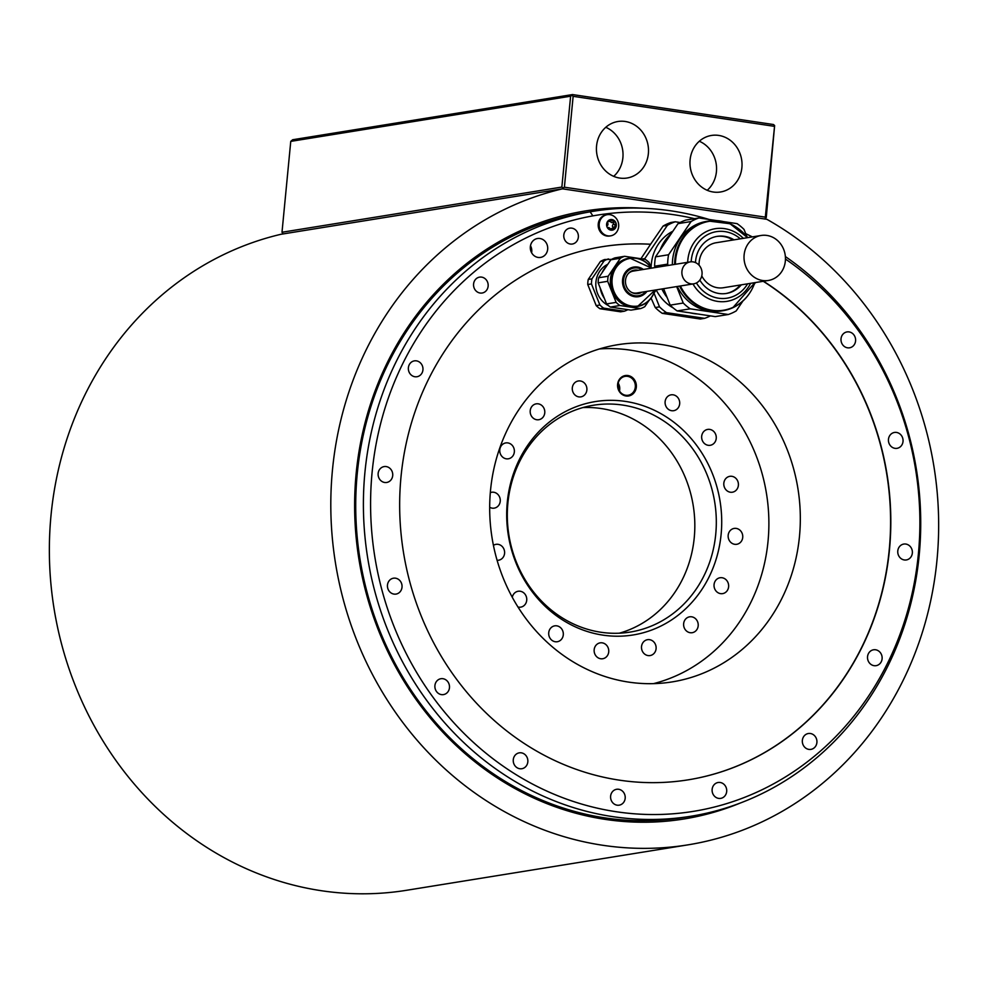 <?xml version="1.0" encoding="UTF-8"?>
<svg xmlns="http://www.w3.org/2000/svg" width="988" height="988" viewBox="0 0 988 988"><rect width="100%" height="100%" fill="white"/><g stroke="black" fill="none" stroke-linecap="round" stroke-linejoin="round"><path stroke-width="1.48" d="M290.756 141.383L570.619 96.194L561.863 187.065L282 232.254L290.756 141.383L292.67 139.74L572.534 94.564L773.456 124.525L774.629 125.538L765.317 217.15L564.395 187.201L563.037 188.078L563.333 188.955M282 232.254L283.025 233.946M561.863 187.065L563.037 188.078M562.481 188.832L766.873 219.311A334.154 303.094 80.8 0 1 935.821 570.558A334.154 303.094 80.8 0 1 687.994 844.851L406.55 890.287A334.154 303.094 -99.2 0 1 55.921 619.217A334.154 303.094 -99.2 0 1 281.024 234.267L562.481 188.832A334.154 303.094 80.8 0 0 337.365 573.781A334.154 303.094 80.8 0 0 687.994 844.851M694.527 218.669A301.97 273.898 80.8 0 0 592.886 215.878L590.132 211.815A306.391 277.912 -99.2 0 1 593.232 211.296L585.551 212.544A306.391 277.912 80.8 0 0 357.248 473.697A306.391 277.912 80.8 0 0 605.224 817.916A306.391 277.912 80.8 0 0 683.214 817.496L690.896 816.249A306.391 277.912 80.8 0 0 916.123 578.326A306.391 277.912 80.8 0 0 785.374 256.559M590.132 211.815A306.391 277.912 80.8 0 0 363.633 516.996A306.391 277.912 80.8 0 0 612.893 816.668A306.391 277.912 80.8 0 0 690.896 816.249M593.232 211.296A306.391 277.912 -99.2 0 1 709.162 219.472M745.73 233.65A306.391 277.912 -99.2 0 1 749.843 235.638L750.855 237.132M752.362 236.898A306.391 277.912 80.8 0 0 749.843 235.638M592.886 215.878A301.97 273.898 80.8 0 0 400.733 642.175A301.97 273.898 80.8 0 0 833.242 739.135A301.97 273.898 80.8 0 0 785.46 259.054M748.225 237.565A301.97 273.898 80.8 0 0 747.101 237.034M841.023 338.785A8.04 7.299 80.8 0 0 849.581 347.801A8.04 7.299 80.8 0 0 855.571 340.946A8.04 7.299 80.8 0 0 847.012 331.919A8.04 7.299 80.8 0 0 841.023 338.785M888.471 439.302A8.04 7.299 80.8 0 0 897.03 448.33A8.04 7.299 80.8 0 0 903.02 441.475A8.04 7.299 80.8 0 0 894.473 432.448A8.04 7.299 80.8 0 0 888.471 439.302M897.783 550.921A8.04 7.299 80.8 0 0 906.342 559.949A8.04 7.299 80.8 0 0 912.344 553.095A8.04 7.299 80.8 0 0 903.785 544.067A8.04 7.299 80.8 0 0 897.783 550.921M867.55 656.637A8.04 7.299 80.8 0 0 876.109 665.665A8.04 7.299 80.8 0 0 882.099 658.811A8.04 7.299 80.8 0 0 873.54 649.783A8.04 7.299 80.8 0 0 867.55 656.637M802.355 740.37A8.04 7.299 80.8 0 0 810.913 749.386A8.04 7.299 80.8 0 0 816.903 742.531A8.04 7.299 80.8 0 0 808.345 733.516A8.04 7.299 80.8 0 0 802.355 740.37M712.138 789.35A8.04 7.299 80.8 0 0 720.697 798.378A8.04 7.299 80.8 0 0 726.686 791.524A8.04 7.299 80.8 0 0 718.128 782.496A8.04 7.299 80.8 0 0 712.138 789.35M610.621 796.143A8.04 7.299 80.8 0 0 619.18 805.171A8.04 7.299 80.8 0 0 625.182 798.316A8.04 7.299 80.8 0 0 616.623 789.289A8.04 7.299 80.8 0 0 610.621 796.143M513.278 759.698A8.04 7.299 80.8 0 0 521.837 768.726A8.04 7.299 80.8 0 0 527.827 761.872A8.04 7.299 80.8 0 0 519.268 752.844A8.04 7.299 80.8 0 0 513.278 759.698M434.918 685.573A8.04 7.299 80.8 0 0 443.476 694.601A8.04 7.299 80.8 0 0 449.466 687.747A8.04 7.299 80.8 0 0 440.907 678.719A8.04 7.299 80.8 0 0 434.918 685.573M387.469 585.057A8.04 7.299 80.8 0 0 396.027 594.084A8.04 7.299 80.8 0 0 402.017 587.23A8.04 7.299 80.8 0 0 393.459 578.202A8.04 7.299 80.8 0 0 387.469 585.057M378.145 473.437A8.04 7.299 80.8 0 0 386.703 482.465A8.04 7.299 80.8 0 0 392.705 475.611A8.04 7.299 80.8 0 0 384.147 466.583A8.04 7.299 80.8 0 0 378.145 473.437M408.39 367.721A8.04 7.299 80.8 0 0 416.948 376.737A8.04 7.299 80.8 0 0 422.938 369.883A8.04 7.299 80.8 0 0 414.38 360.867A8.04 7.299 80.8 0 0 408.39 367.721M473.585 283.988A8.04 7.299 80.8 0 0 482.144 293.016A8.04 7.299 80.8 0 0 488.134 286.162A8.04 7.299 80.8 0 0 479.575 277.134A8.04 7.299 80.8 0 0 473.585 283.988M563.802 235.008A8.04 7.299 80.8 0 0 572.361 244.024A8.04 7.299 80.8 0 0 578.351 237.169A8.04 7.299 80.8 0 0 569.792 228.154A8.04 7.299 80.8 0 0 563.802 235.008M530.358 246.679A9.571 8.682 80.8 0 0 540.535 257.423A9.571 8.682 80.8 0 0 547.673 249.26A9.571 8.682 80.8 0 0 537.484 238.516A9.571 8.682 80.8 0 0 530.358 246.679M763.502 281.259A270.008 244.913 -99.2 0 1 887.557 565.173A270.008 244.913 -99.2 0 1 688.278 779.816A270.008 244.913 -99.2 0 1 403.462 552.292A270.008 244.913 -99.2 0 1 602.211 246.704A270.008 244.913 -99.2 0 1 650.598 244.234L663.096 226.054L667.369 225.363A50.561 45.856 -99.2 0 1 675.249 221.781L680.102 222.51M610.646 235.848L609.658 236.008A10.72 9.732 -99.2 0 1 598.246 223.98A10.72 9.732 -99.2 0 1 606.237 214.841L607.225 214.68A10.72 9.732 -99.2 0 1 615.808 217.916A11.473 11.473 0 0 1 617.772 230.068A10.72 9.732 -99.2 0 1 610.646 235.848A10.72 9.732 -99.2 0 1 599.234 223.819A10.72 9.732 -99.2 0 1 607.225 214.68M531.618 252.767A9.571 8.682 80.8 0 0 531.754 251.829A9.571 8.682 -99.2 0 0 530.482 245.74M530.445 246.024A9.386 8.509 -99.2 0 1 531.581 251.804A9.386 8.509 80.8 0 1 531.482 252.52M642.509 258.955L644.843 258.584L667.369 225.363M650.598 244.234L640.582 259.276M675.249 221.781L670.976 222.473A50.561 45.856 80.8 0 0 663.096 226.054M650.363 244.271A270.008 244.913 80.8 0 0 602.087 246.728M688.154 779.841A270.008 244.913 80.8 0 0 887.335 565.148A270.008 244.913 80.8 0 0 763.267 281.296M710.397 315.888A50.561 45.856 -99.2 0 1 704.592 318.334L700.331 319.025L662.232 313.344A50.561 45.856 80.8 0 1 655.254 307.54L651.104 298.166M587.749 284.519A27.38 24.836 80.8 0 1 588.243 279.443L600.432 261.45L604.137 260.857L591.936 278.851A27.38 24.836 80.8 0 0 591.454 283.927L587.749 284.519L596.184 305.601A27.38 24.836 80.8 0 0 599.963 308.738L603.668 308.133L624.305 311.22A27.38 24.836 80.8 0 0 627.874 309.676M599.963 308.738L620.6 311.813L624.305 311.22M490.53 490.27A170.776 154.906 80.8 0 0 672.223 681.893A170.776 154.906 80.8 0 0 799.477 536.336A170.776 154.906 80.8 0 0 617.784 344.713A170.776 154.906 80.8 0 0 490.53 490.27M591.454 283.927L599.889 304.996A27.38 24.836 80.8 0 0 603.668 308.133M596.184 305.601L599.889 304.996M588.243 279.443L591.936 278.851M611.523 259.387L604.705 259.511A27.38 24.836 80.8 0 0 600.432 261.45M608.41 258.918A27.38 24.836 80.8 0 0 604.137 260.857M608.336 305.527A22.588 20.489 -99.2 0 1 595.813 284.729A22.588 20.489 -99.2 0 1 607.744 264.327M604.335 298.339A24.515 22.23 -99.2 0 1 600.185 287.965M602.087 272.663A24.515 22.23 -99.2 0 1 606.546 266.093M610.831 259.782A27.38 24.836 -99.2 0 1 615.092 257.843L624.638 256.3A27.38 24.836 80.8 0 0 620.378 258.238L608.176 276.232A27.38 24.836 80.8 0 0 607.694 281.308L616.129 302.377A27.38 24.836 80.8 0 0 619.908 305.514L610.349 307.058A27.38 24.836 -99.2 0 1 606.57 303.921L598.135 282.852A27.38 24.836 -99.2 0 1 598.629 277.776L610.831 259.782L620.378 258.238M610.349 307.058L630.986 310.133L640.545 308.589A27.38 24.836 80.8 0 0 644.806 306.651L648.783 300.797M640.545 308.589L619.908 305.514M624.638 256.3L645.275 259.375A27.38 24.836 80.8 0 1 649.054 262.512L651.006 267.365M654.056 293.016L656.18 289.892A42.706 38.73 80.8 0 0 673.273 307.972M655.019 290.077A24.515 22.23 -99.2 0 1 637.593 306.465L636.494 306.638A24.515 22.23 -99.2 0 1 610.423 279.135A24.515 22.23 -99.2 0 1 628.689 258.251L629.776 258.066A24.515 22.23 -99.2 0 1 651.475 268.143M606.57 303.921L616.129 302.377M607.694 281.308L598.135 282.852M598.629 277.776L608.176 276.232M641.78 292.213A11.868 10.769 -99.2 0 1 638.149 293.572A11.868 10.769 -99.2 0 1 625.515 280.259A11.868 10.769 -99.2 0 1 634.358 270.132A11.868 10.769 -99.2 0 1 638.236 270.28M637.828 293.621A11.868 10.769 80.8 0 0 641.15 292.312M637.606 270.391A11.868 10.769 80.8 0 0 634.049 270.193M690.204 261.894A11.103 10.078 80.8 0 0 681.93 271.367A11.103 10.078 80.8 0 0 693.737 283.828A11.103 10.078 80.8 0 0 702.023 274.355A11.103 10.078 80.8 0 0 690.204 261.894L633.209 271.095A11.103 10.078 80.8 0 0 628.541 273.318M631.616 292.386A11.103 10.078 80.8 0 0 636.754 293.028L693.737 283.828M654.019 293.115L659.515 306.86L655.254 307.54M644.719 259.288A50.561 45.856 -99.2 0 1 644.843 258.584M704.592 318.334L666.492 312.653A50.561 45.856 -99.2 0 1 659.515 306.86M684.029 311.949A42.706 38.73 80.8 0 0 687.685 312.492M672.902 231.204A42.706 38.73 80.8 0 0 651.092 267.489M666.492 312.653L662.232 313.344M671.457 233.341A45.386 41.163 80.8 0 0 660.033 250.186M661.861 288.965A45.386 41.163 80.8 0 0 667.098 297.437M690.39 312.9A45.386 41.163 80.8 0 0 697.392 313.949M655.513 256.855L668.567 254.756L691.081 221.534A50.561 45.856 -99.2 0 1 694.947 219.534A50.561 45.856 -99.2 0 1 698.961 217.953L685.907 220.065A50.561 45.856 80.8 0 0 681.893 221.645A50.561 45.856 80.8 0 0 678.027 223.634L655.513 256.855A50.561 45.856 80.8 0 0 654.612 266.229L655.13 267.55M677.163 310.924L715.263 316.605L728.317 314.505L690.217 308.824L677.163 310.924A50.561 45.856 80.8 0 1 670.185 305.131L663.603 288.694M728.317 314.505A50.561 45.856 80.8 0 0 736.196 310.924L742.778 301.204M690.217 308.824A50.561 45.856 -99.2 0 1 683.239 303.032L670.185 305.131M668.184 265.451L667.666 264.129L654.612 266.229M676.657 286.582L683.239 303.032M667.666 264.129A50.561 45.856 -99.2 0 1 668.567 254.756M698.961 217.953L716.979 220.645M723.685 221.633L737.06 223.634A50.561 45.856 -99.2 0 1 744.038 229.426L747.052 236.959M755.412 282.568L754.301 284.211M674.643 264.401A45.386 41.163 -99.2 0 1 699.146 223.943A45.386 41.163 -99.2 0 1 708.692 221.053L706.408 221.423A45.386 41.163 80.8 0 0 696.849 224.313A45.386 41.163 80.8 0 0 672.359 264.772M677.299 286.483A45.386 41.163 80.8 0 0 720.87 311.035L723.154 310.664A45.386 41.163 -99.2 0 1 679.596 286.112M691.081 221.534L678.027 223.634M734.059 239.849A28.911 26.231 80.8 0 0 717.152 236.367A28.911 26.231 80.8 0 0 711.064 238.207A28.911 26.231 80.8 0 0 695.49 262.598M699.825 280.086A28.911 26.231 80.8 0 0 726.365 293.461A28.911 26.231 80.8 0 0 732.454 291.621A28.911 26.231 80.8 0 0 741.321 284.84M740.321 285.001A28.911 26.231 -99.2 0 1 731.441 291.781A28.911 26.231 -99.2 0 1 725.859 293.535M716.646 236.453A28.911 26.231 -99.2 0 1 733.059 240.01M761.106 235.477A22.786 20.674 80.8 0 0 744.125 254.904A22.786 20.674 80.8 0 0 768.368 280.469A22.786 20.674 80.8 0 0 785.349 261.054A22.786 20.674 80.8 0 0 761.106 235.477L716.139 242.739A22.786 20.674 80.8 0 0 699.158 262.166A22.786 20.674 80.8 0 0 699.047 265.192M701.764 275.899A22.786 20.674 80.8 0 0 723.401 287.73L768.368 280.469M618.636 226.709A10.72 9.732 -99.2 0 1 617.772 230.068M610.053 229.018A1.877 1.704 -99.2 0 1 610.757 228.71L613.276 228.302A1.877 1.704 80.8 0 1 614.24 228.45A1.074 0.976 80.8 0 0 615.351 226.808A1.877 1.704 80.8 0 1 615.61 224.103A1.074 0.976 80.8 0 0 615.907 222.831A5.36 4.866 -99.2 0 1 610.942 230.155A5.36 4.866 -99.2 0 1 607.509 221.584A1.074 0.976 80.8 0 0 607.558 222.905A1.877 1.704 80.8 0 1 607.299 225.61A1.074 0.976 80.8 0 0 608.065 227.536L608.089 227.524A1.877 1.704 80.8 0 0 608.065 227.536M613.276 228.302A1.877 1.704 80.8 0 0 611.967 229.488A1.074 0.976 80.8 0 1 610.078 229.204A1.877 1.704 80.8 0 0 608.089 227.524M612.832 220.509A1.877 1.704 80.8 0 0 614.845 222.177L614.845 222.177A1.074 0.976 80.8 0 1 615.907 222.831A5.36 4.866 -99.2 0 0 611.967 219.558A1.074 0.976 80.8 0 0 610.942 220.225A1.877 1.704 80.8 0 1 608.67 221.263A1.074 0.976 80.8 0 0 607.509 221.584A5.36 4.866 -99.2 0 1 611.967 219.558A1.074 0.976 80.8 0 1 612.832 220.509L610.584 220.88M614.808 222.189L612.313 222.584A1.877 1.704 -99.2 0 1 612.301 222.596A1.877 1.704 -99.2 0 1 610.337 221.102M612.98 228.352A1.074 0.976 80.8 0 0 612.832 227.215A1.877 1.704 -99.2 0 1 613.091 224.511A1.074 0.976 80.8 0 0 612.35 222.584M774.629 125.538L766.256 217.545L764.65 218.978M765.317 217.15L765.7 218.299M572.534 94.564L571.966 95.317L573.139 96.33L564.395 187.201M571.966 95.317L570.619 96.194M573.139 96.33L774.073 126.291M596.567 145.903A28.627 25.972 80.8 0 0 627.022 178.025A28.627 25.972 80.8 0 0 648.363 153.634A28.627 25.972 80.8 0 0 617.895 121.512A28.627 25.972 80.8 0 0 596.567 145.903M690.106 159.858A28.627 25.972 80.8 0 0 720.561 191.981A28.627 25.972 80.8 0 0 741.889 167.577A28.627 25.972 80.8 0 0 711.434 135.455A28.627 25.972 80.8 0 0 690.106 159.858M707.223 190.301A28.627 25.972 80.8 0 0 716.424 171.69A28.627 25.972 -99.2 0 0 699.306 141.247M613.684 176.358A28.627 25.972 80.8 0 0 622.885 157.747A28.627 25.972 -99.2 0 0 605.768 127.291M653.476 683.647A170.072 154.264 80.8 0 0 768.442 510.611A170.072 154.264 80.8 0 0 630.393 350.147A170.072 154.264 80.8 0 0 599.444 348.949M585.279 384.073A8.04 7.299 80.8 0 0 578.313 380.985A8.04 7.299 80.8 0 0 573.904 393.78A8.04 7.299 80.8 0 0 580.87 396.867A8.04 7.299 80.8 0 0 585.279 384.073M540.979 404.858A8.04 7.299 80.8 0 0 536.212 403.845A8.04 7.299 80.8 0 0 530.272 410.255A8.04 7.299 80.8 0 0 534.002 418.714A8.04 7.299 80.8 0 0 538.769 419.727A8.04 7.299 80.8 0 0 544.709 413.317A8.04 7.299 80.8 0 0 540.979 404.858M507.832 442.908A8.04 7.299 80.8 0 0 505.782 442.92A8.04 7.299 80.8 0 0 499.755 450.899A8.04 7.299 80.8 0 0 506.301 458.815A8.04 7.299 80.8 0 0 508.351 458.803A8.04 7.299 80.8 0 0 514.378 450.824A8.04 7.299 80.8 0 0 507.832 442.908M489.678 507.264A8.04 7.299 80.8 0 0 494.235 508.141A8.04 7.299 80.8 0 0 495.025 507.956A8.04 7.299 80.8 0 0 500.076 498.594A8.04 7.299 80.8 0 0 491.666 492.259A8.04 7.299 80.8 0 0 490.875 492.432A8.04 7.299 80.8 0 0 490.32 492.617M497.088 560.295A8.04 7.299 80.8 0 0 498.582 560.221A8.04 7.299 80.8 0 0 501.904 558.677A8.04 7.299 80.8 0 0 503.954 549.18A8.04 7.299 80.8 0 0 496.013 544.339A8.04 7.299 80.8 0 0 493.42 545.351M517.959 607.003A8.04 7.299 80.8 0 0 520.725 607.138A8.04 7.299 80.8 0 0 525.875 603.236A8.04 7.299 80.8 0 0 525.381 594.702A8.04 7.299 80.8 0 0 518.157 591.256A8.04 7.299 80.8 0 0 513.019 595.147A8.04 7.299 80.8 0 0 512.29 597.308M548.735 632.703A8.04 7.299 80.8 0 0 557.294 641.731A8.04 7.299 80.8 0 0 563.284 634.876A8.04 7.299 80.8 0 0 554.737 625.849A8.04 7.299 80.8 0 0 548.735 632.703M594.43 652.833A8.04 7.299 80.8 0 0 602.729 658.737A8.04 7.299 80.8 0 0 608.46 648.745A8.04 7.299 80.8 0 0 600.161 642.855A8.04 7.299 80.8 0 0 594.43 652.833M643.126 652.475A8.04 7.299 80.8 0 0 650.092 655.563A8.04 7.299 80.8 0 0 654.501 642.768A8.04 7.299 80.8 0 0 647.535 639.681A8.04 7.299 80.8 0 0 643.126 652.475M687.426 631.69A8.04 7.299 80.8 0 0 692.193 632.703A8.04 7.299 80.8 0 0 698.133 626.293A8.04 7.299 80.8 0 0 694.403 617.833A8.04 7.299 80.8 0 0 689.636 616.821A8.04 7.299 80.8 0 0 683.696 623.23A8.04 7.299 80.8 0 0 687.426 631.69M720.573 593.64A8.04 7.299 80.8 0 0 722.623 593.627A8.04 7.299 80.8 0 0 728.65 585.649A8.04 7.299 80.8 0 0 722.105 577.745A8.04 7.299 80.8 0 0 720.054 577.745A8.04 7.299 80.8 0 0 714.028 585.736A8.04 7.299 80.8 0 0 720.573 593.64M737.53 544.116A8.04 7.299 80.8 0 0 742.568 534.755A8.04 7.299 80.8 0 0 734.17 528.419A8.04 7.299 80.8 0 0 733.38 528.592A8.04 7.299 80.8 0 0 728.329 537.954A8.04 7.299 80.8 0 0 736.739 544.289A8.04 7.299 80.8 0 0 737.53 544.116M735.702 490.653A8.04 7.299 80.8 0 0 737.764 481.156A8.04 7.299 80.8 0 0 729.823 476.327A8.04 7.299 80.8 0 0 726.501 477.871A8.04 7.299 80.8 0 0 724.451 487.368A8.04 7.299 80.8 0 0 732.392 492.209A8.04 7.299 80.8 0 0 735.702 490.653M715.386 441.401A8.04 7.299 80.8 0 0 714.892 432.868A8.04 7.299 80.8 0 0 707.68 429.41A8.04 7.299 80.8 0 0 702.53 433.312A8.04 7.299 80.8 0 0 703.024 441.846A8.04 7.299 80.8 0 0 710.249 445.292A8.04 7.299 80.8 0 0 715.386 441.401M679.67 403.845A8.04 7.299 80.8 0 0 671.111 394.829A8.04 7.299 80.8 0 0 665.122 401.684A8.04 7.299 80.8 0 0 673.668 410.699A8.04 7.299 80.8 0 0 679.67 403.845M625.453 401.412A118.214 107.223 80.8 0 0 507.276 502.336A118.214 107.223 80.8 0 0 602.952 635.136A118.214 107.223 80.8 0 0 721.129 534.224A118.214 107.223 80.8 0 0 625.453 401.412M617.611 384.369A10.337 9.374 -99.2 0 1 627.948 375.539A10.337 9.374 -99.2 0 1 636.321 387.148A10.337 9.374 -99.2 0 1 625.972 395.978A10.337 9.374 -99.2 0 1 617.611 384.369M617.982 384.517A9.571 8.682 -99.2 0 1 625.12 376.354A9.571 8.682 -99.2 0 1 635.309 387.098A9.571 8.682 -99.2 0 1 628.17 395.262A9.571 8.682 -99.2 0 1 617.982 384.517M618.216 383.146A9.571 8.682 80.8 0 1 619.698 389.618A9.571 8.682 -99.2 0 1 619.476 390.989M618.179 383.27A9.485 8.596 80.8 0 1 619.612 389.605A9.485 8.596 -99.2 0 1 619.414 390.89M507.881 503.164A114.892 104.222 80.8 0 0 600.877 632.246A114.892 104.222 80.8 0 0 630.122 632.085A114.892 104.222 80.8 0 0 715.744 534.162A114.892 104.222 80.8 0 0 622.749 405.08A114.892 104.222 80.8 0 0 593.504 405.228A114.892 104.222 80.8 0 0 507.881 503.164M619.278 633.209A114.892 104.222 80.8 0 0 694.255 537.633A114.892 104.222 -99.2 0 0 582.858 407.587M643.843 208.283A307.984 279.357 80.8 0 0 356.162 473.425A307.984 279.357 80.8 0 0 739.889 803.195M655.081 290.064L637.593 306.465A24.515 22.23 -99.2 0 1 611.51 278.962A24.515 22.23 -99.2 0 1 629.776 258.066L651.537 268.131M651.364 268.168A24.132 21.884 80.8 0 0 627.998 258.868A24.132 21.884 80.8 0 0 612.128 278.974A24.132 21.884 80.8 0 0 629.517 305.638A24.132 21.884 80.8 0 0 654.908 290.089M646.955 291.374A15.005 13.61 -99.2 0 1 631.073 295.597A15.005 13.61 -99.2 0 1 622.576 279.851A15.005 13.61 -99.2 0 1 643.41 269.452M642.188 269.65A14.042 12.745 80.8 0 0 623.552 279.962A14.042 12.745 80.8 0 0 631.036 294.473A14.042 12.745 80.8 0 0 645.732 291.571M749.633 293.115A45.386 41.163 -99.2 0 1 732.713 307.774A45.386 41.163 -99.2 0 1 723.154 310.664L732.8 307.75L754.857 282.654M747.533 237.676A45.016 40.829 80.8 0 0 699.739 224.202A45.016 40.829 80.8 0 0 675.446 264.278M680.399 285.977A45.016 40.829 80.8 0 0 733.047 307.354A45.016 40.829 80.8 0 0 754.795 282.667M747.595 237.663L730.046 223.745L708.692 221.053A45.386 41.163 -99.2 0 1 739.345 229.377M687.673 262.302A36.791 33.37 -99.2 0 1 707.494 231.044A36.791 33.37 -99.2 0 1 743.334 238.355M750.596 283.346A36.791 33.37 -99.2 0 1 734.702 299.006A36.791 33.37 -99.2 0 1 692.971 283.951M747.607 283.828A33.691 30.566 -99.2 0 1 734.22 296.029A33.691 30.566 -99.2 0 1 696.417 282.951M691.168 261.795A33.691 30.566 -99.2 0 1 709.298 233.798A33.691 30.566 -99.2 0 1 740.345 238.837M608.67 221.263L607.632 221.436M615.61 224.103L613.091 224.511M615.351 226.808L612.832 227.215M611.967 229.488L610.3 229.747M607.41 221.769L609.633 221.411M612.301 222.596L614.82 222.189"/></g></svg>
